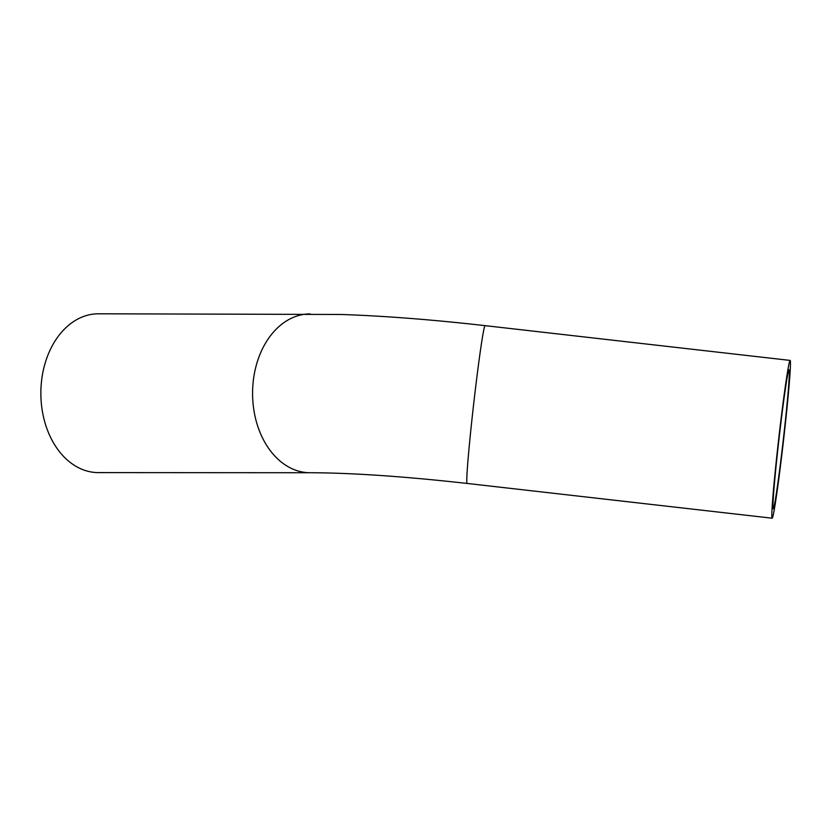 <?xml version="1.0" encoding="UTF-8"?>
<svg xmlns="http://www.w3.org/2000/svg" width="832" height="832" viewBox="0 0 832 832"><rect width="100%" height="100%" fill="white"/><g stroke="black" fill="none" stroke-linecap="round" stroke-linejoin="round"><path stroke-width="1.25" d="M782.434 447.19A69.961 2.184 -83.5 0 1 773.23 508.82A69.961 2.184 -83.5 0 1 778.981 439.067A69.961 2.184 -83.5 0 1 789.069 369.793A69.961 2.184 -83.5 0 1 782.434 447.19M779.688 430.373A79.404 2.475 96.5 0 0 772.158 518.201A79.404 2.475 96.5 0 0 783.609 439.587A79.404 2.475 96.5 0 0 790.14 360.412A79.404 2.475 96.5 0 0 779.688 430.373M467.106 483.434A79.404 2.475 96.5 0 1 474.635 395.595A79.404 2.475 96.5 0 1 485.087 325.645C432.463 319.675 384.509 315.952 341.224 314.475L98.446 313.799A79.404 57.533 90 0 0 41.6 380.526A79.404 57.533 90 0 0 98.342 472.607L310.055 472.732C352.082 472.878 404.435 476.445 467.106 483.434L772.158 518.201M310.149 313.924A79.404 57.533 90 0 0 253.313 380.65A79.404 57.533 90 0 0 310.055 472.732M485.087 325.645L790.14 360.412"/></g></svg>
